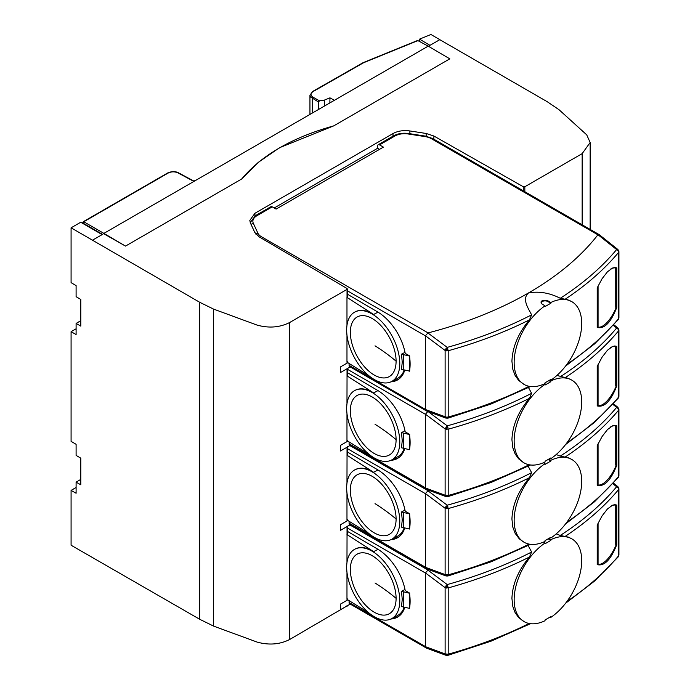 <?xml version="1.0" encoding="UTF-8"?>
<svg xmlns="http://www.w3.org/2000/svg" width="690" height="690" viewBox="0 0 690 690"><rect width="100%" height="100%" fill="white"/><g stroke="black" fill="none" stroke-linecap="round" stroke-linejoin="round"><path stroke-width="1.03" d="M347.829 362.681L340.455 366.933L340.455 372.548A1.639 0.949 180 0 0 340.593 372.479L350.218 366.916M379.526 149.368L377.628 148.272L377.628 145.78A2.734 1.578 60 0 1 378.189 144.753A2.734 1.578 60 0 1 379.552 144.891L383.416 147.117L276.095 209.096L272.24 206.862A2.734 1.578 60 0 0 270.868 206.733L255.507 215.608A2.734 1.578 60 0 1 256.87 215.746L272.24 206.862M398.501 379.353A40.546 23.417 60 0 1 393.179 380.69M550.172 379.854L550.818 380.224A47.774 27.583 120 0 0 581.705 323.532A47.774 27.583 120 0 0 571.803 301.659L567.585 299.719L560.263 298.287C549.714 292.888 539.166 291.085 528.618 292.888A337.324 194.753 180 0 0 597.902 234.816L597.997 234.738C599.239 234.419 599.644 234.66 599.187 235.463M597.902 234.816L431.302 138.655A2.734 1.578 -60 0 1 432.665 138.518L599.161 234.609L617.886 249.495L616.627 249.556L597.997 234.738M445.861 418.054L446.766 418.062L446.585 417.157L445.119 416.734L446.076 418.166L426.653 411.033L425.376 409.377L425.376 335.814L427.921 332.96L447.224 347.389L445.119 350.468L448.198 350.753L447.224 347.389A362.379 209.217 180 0 0 531.611 314.838L529.48 319.841C518.328 333.098 512.48 346.906 511.928 361.258L512.86 369.435L515.12 375.472L518.595 380.354L524.046 384.416A47.774 27.583 120 0 0 545.031 383.571L545.031 382.821L550.818 379.483L550.818 380.224M427.921 332.96L428.059 332.908A337.324 194.753 180 0 0 528.618 292.888C521.675 298.744 528.014 307.861 531.611 314.838M616.765 267.893L616.765 307.464L615.739 307.335L615.739 268.35L616.765 267.893L614.79 267.504L612.548 268.031L607.459 271.791L602.094 278.7L597.204 287.859L597.204 327.44C604.337 329.234 610.857 322.575 616.765 307.464M409.489 371.211A46.955 25.901 -117.9 0 0 409.489 356.057L401.494 354.16L402.244 362.216L401.494 369.314L409.679 371.116L409.679 355.954L405.194 353.366A40.546 23.417 60 0 0 377.275 311.725L347.355 294.156M597.186 326.948L598.066 327.215A30.972 12.454 108.1 0 0 616.084 307.861L616.084 268.056A30.972 12.454 108.1 0 0 610.521 269.16M618.887 317.65L618.076 319.849M447.922 348.993L446.766 349.58L445.861 348.778M446.766 349.58L446.585 350.891M426.575 410.99L349.657 366.597A2.734 1.578 -60 0 1 349.088 365.346L349.088 363.466M571.803 301.659A47.774 27.583 120 0 0 550.818 302.496L547.92 300.831L547.92 301.573L550.818 303.246L550.818 302.496M547.92 300.831L542.133 300.685L541.115 301.694L541.417 303.6L545.031 305.843A47.774 27.583 120 0 0 514.145 362.543A47.774 27.583 120 0 0 524.046 384.416M547.92 301.573A4.097 2.363 180 0 0 542.133 301.573A4.097 2.363 -0 0 0 540.995 302.85M545.031 305.843L545.031 306.593L550.818 303.246M447.224 418.045L448.198 417.019L446.585 417.157M404.711 370.314A40.546 23.417 60 0 1 397.552 379.949A40.546 23.417 60 0 1 391.006 381.82M340.455 366.933L347.036 363.13L347.044 362.25M274.189 207.992L377.628 148.272M403.262 354.884L403.262 370.038M401.494 354.16L405.004 352.374M391.601 381.527A39.313 21.683 -117.9 0 0 399.777 363.518A39.313 21.683 -117.9 0 0 397.768 349.985A39.313 21.683 -117.9 0 0 354.832 312.035A39.313 21.683 -117.9 0 0 346.665 330.044A39.313 21.683 -117.9 0 0 362.802 369.745A39.313 21.683 -117.9 0 0 391.601 381.527L397.587 378.362C400.554 376.766 402.744 374.049 404.15 370.211M404.944 352.331L404.582 350.486M346.975 335.159L346.975 362.155L368.952 375.774M355.04 311.932A39.313 21.683 -117.9 0 1 355.238 311.82A39.313 21.683 -117.9 0 1 373.626 314.468L346.975 297.399L347.044 296.467M346.975 297.399L346.975 325.335M350.348 332.373A33.853 18.673 -117.9 0 0 373.221 374.42A33.853 18.673 -117.9 0 0 396.095 361.189A33.853 18.673 -117.9 0 0 373.221 319.142A33.853 18.673 -117.9 0 0 350.348 332.373M598.066 285.988L598.066 327.215M347.044 288.498L347.036 289.386L347.044 288.498L259.181 236.877L254.774 232.418L250.41 223.017L249.815 220.412L254.929 213.279L392.998 133.558C397.82 130.953 403.452 130.082 409.877 130.953L426.161 133.472L433.881 136.016L523.287 186.74L524.831 186.74L524.831 191.708M347.036 605.923L289.714 639.475C279.864 644.477 269.022 645.357 257.163 642.105L213.581 626.097L199.651 619.249L71.079 545.229L71.079 490.4L76.098 493.247L76.098 482.146L80.799 484.82L80.799 458.16L76.098 455.4L76.098 444.308L71.079 441.359L71.079 331.692L76.098 334.538L76.098 323.438L80.799 326.111L80.799 299.451L76.098 296.691L76.098 285.6L71.079 282.65L71.079 227.812L199.651 302.255L213.581 309.103L257.163 325.119C269.022 328.371 279.864 327.491 289.714 322.48L289.714 639.475M347.036 599.369L347.036 600.3L340.455 604.104L340.455 609.718A1.639 0.949 180 0 0 340.593 609.65L350.218 604.086M368.952 612.944L346.975 599.325L346.975 572.329M346.975 562.505L347.044 533.637M347.036 520.01L347.036 520.95L340.455 524.754L340.455 530.369A1.639 0.949 180 0 0 340.593 530.291L350.218 524.736M368.952 533.586L346.975 519.975L346.975 492.97M346.975 483.147L347.044 454.279M347.036 440.66L347.036 441.591L340.455 445.395L340.455 451.01A1.639 0.949 180 0 0 340.593 450.941L350.218 445.386M368.952 454.236L346.975 440.617L346.975 413.621M346.975 403.797L347.044 374.929M347.036 297.364L347.036 289.386L289.714 322.48M80.799 479.386L76.098 482.146M80.799 320.678L76.098 323.438M71.079 227.812L80.721 222.249L102.137 234.617L92.313 240.284M76.098 328.794L71.079 331.692M76.098 487.502L71.079 490.4M347.036 606.372L347.044 605.484L347.036 606.372M419.529 39.114L430.974 34.5L439.789 39.675L429.965 45.35L419.529 39.114L419.529 41.486M416.924 41.15L417.812 40.563L428.205 46.144L449.82 58.848L428.205 46.144L103.897 233.384L83.775 221.766L83.335 222.042M103.707 233.712L125.511 246.089L103.897 233.384L102.137 234.617M333.693 125.891L279.562 147.703L258.241 162.392L241.638 179.038C261.622 155.147 292.31 137.431 333.693 125.891L449.82 58.848M334.391 100.309L329.958 97.842L324.49 100.067L319.582 100.861L318.366 101.948L318.366 109.563M417.416 40.546L363.147 62.643L312.57 91.511L309.948 95.323L310.431 96.902L318.366 101.948M324.49 100.067L324.49 106.027M329.958 97.842L329.863 102.922M193.718 181.004L178.598 172.862C175.346 171.163 171.681 171.215 167.584 173.026L83.335 221.671M102.534 234.384L83.007 223.112L83.775 221.766L168.119 173.078C171.405 171.5 174.725 171.448 178.063 172.931L193.105 181.013L195.201 180.668M83.016 222.594L82.998 223.103M347.036 441.591L347.044 440.712M355.04 390.393A39.313 21.683 -117.9 0 1 355.238 390.281A39.313 21.683 -117.9 0 1 373.626 392.929L346.975 375.86M391.601 459.989A39.313 21.683 -117.9 0 0 399.777 441.98A39.313 21.683 -117.9 0 0 397.768 428.447A39.313 21.683 -117.9 0 0 354.832 390.497A39.313 21.683 -117.9 0 0 346.665 408.506A39.313 21.683 -117.9 0 0 362.802 448.207A39.313 21.683 -117.9 0 0 391.601 459.989L397.587 456.823C400.554 455.227 402.744 452.511 404.15 448.673M402.244 440.677L401.494 447.784L409.489 449.682A46.955 25.901 -117.9 0 0 409.489 434.519L401.494 432.621L402.244 440.677M347.355 372.617L377.275 390.186A40.546 23.417 60 0 1 405.194 431.828L409.679 434.424L409.489 449.682M404.711 448.776A40.546 23.417 60 0 1 397.552 458.41A40.546 23.417 60 0 1 391.006 460.29M447.224 496.507L448.198 495.48L445.119 495.196L446.076 496.627L426.653 489.495L349.657 445.059A2.734 1.578 -60 0 1 349.088 443.808L349.088 441.928M426.575 489.452L425.376 487.839L425.376 414.276L427.921 411.421M617.955 328.017L616.627 328.026L613.315 325.387M550.172 458.315L550.818 458.695A47.774 27.583 120 0 0 581.705 401.994A47.774 27.583 120 0 0 571.803 380.121L568.362 378.422L556.925 375.438M571.803 380.121A47.774 27.583 120 0 0 550.818 380.958L549.533 380.224M528.497 387.564L531.611 393.3L529.48 398.303C518.328 411.559 512.48 425.368 511.928 439.72L512.86 447.896L515.12 453.934L518.595 458.816L524.046 462.878A47.774 27.583 120 0 0 545.031 462.033L545.031 461.291L550.818 457.944L550.818 458.695M544.324 383.899L545.031 384.304A47.774 27.583 120 0 0 514.145 441.005A47.774 27.583 120 0 0 524.046 462.878M548.886 380.595L550.818 381.708L550.818 380.958M545.031 384.304L545.031 385.055L550.818 381.708M428.128 411.576L447.224 425.851L445.119 428.93L448.198 429.214L447.224 425.851A362.379 209.217 180 0 0 531.611 393.3M398.501 457.815A40.546 23.417 60 0 1 393.179 459.161M347.829 441.152L340.455 445.395M447.922 427.455L446.766 428.05L445.861 427.239M446.766 428.05L446.585 429.353M446.076 496.627L447.922 496.576L445.861 496.515M446.766 496.524L446.585 495.618M618.887 396.112L618.076 398.311M560.263 376.749A362.379 209.217 180 0 0 616.627 328.026L618.076 329.19L618.645 330.777L618.921 330.096L618.921 396.362L618.283 398.104L594.564 422.358L565.584 444.55M613.876 324.766L617.886 327.957L618.921 330.096L617.835 327.923M618.076 329.19L618.533 328.845L618.887 329.846M616.765 346.354L616.765 385.926L615.739 385.796L615.739 346.82L616.765 346.354L614.79 345.966L612.548 346.492L607.459 350.253L602.094 357.161L597.204 366.33L597.204 405.901C604.337 407.695 610.857 401.037 616.765 385.926M597.186 405.41L598.066 405.677A30.972 12.454 108.1 0 0 616.084 386.322L616.084 346.518A30.972 12.454 108.1 0 0 610.521 347.622M598.066 364.449L598.066 405.677M405.004 430.836L404.582 428.947M404.944 430.793L401.494 432.621M403.262 433.346L403.262 448.509M350.348 410.835A33.853 18.673 -117.9 0 0 373.221 452.882A33.853 18.673 -117.9 0 0 396.095 439.651A33.853 18.673 -117.9 0 0 373.221 397.604A33.853 18.673 -117.9 0 0 350.348 410.835M347.036 520.95L347.044 520.07M355.04 469.743A39.313 21.683 -117.9 0 1 355.238 469.64A39.313 21.683 -117.9 0 1 373.626 472.288L346.975 455.219M391.601 539.347A39.313 21.683 -117.9 0 0 399.777 521.33A39.313 21.683 -117.9 0 0 397.768 507.805A39.313 21.683 -117.9 0 0 354.832 469.847A39.313 21.683 -117.9 0 0 346.665 487.865A39.313 21.683 -117.9 0 0 362.802 527.557A39.313 21.683 -117.9 0 0 391.601 539.347L397.587 536.182C400.554 534.577 402.744 531.861 404.15 528.031M402.244 520.027L401.494 527.134L409.489 529.032A46.955 25.901 -117.9 0 0 409.489 513.877L401.494 511.98L402.244 520.027M347.355 451.976L377.275 469.545A40.546 23.417 60 0 1 405.194 511.186L409.679 513.774L409.489 529.032M404.711 528.135A40.546 23.417 60 0 1 397.552 537.76A40.546 23.417 60 0 1 391.006 539.64M447.224 575.857L448.198 574.839L445.119 574.546L446.076 575.977L426.575 568.81L349.657 524.409A2.734 1.578 -60 0 1 349.088 523.158L349.088 521.286M426.575 568.81L425.376 567.189L425.376 493.635L427.921 490.78L447.224 505.209L445.119 508.28L448.198 508.573L447.224 505.209A362.379 209.217 180 0 0 531.611 472.65L529.48 477.661C518.328 490.918 512.48 504.726 511.928 519.078L512.86 527.255L515.12 533.284L519.277 538.856L524.046 542.228A47.774 27.583 120 0 0 545.031 541.391L545.031 540.641L550.818 537.294L550.818 538.045A47.774 27.583 120 0 0 581.705 481.344A47.774 27.583 120 0 0 571.803 459.471A47.774 27.583 120 0 0 550.818 460.316L548.766 459.126M617.955 407.367L616.627 407.376L612.849 404.366M571.803 459.471L568.362 457.772L560.263 456.107L556.218 454.529M528.161 466.199L531.611 472.65M543.453 462.749L545.031 463.663A47.774 27.583 120 0 0 514.145 520.355A47.774 27.583 120 0 0 524.046 542.228M550.172 537.674L550.818 538.045M548.119 459.506L550.818 461.067L550.818 460.316M545.031 463.663L545.031 464.405L550.818 461.067M429.18 490.426A337.324 194.753 180 0 1 428.059 490.719L427.921 490.78M398.501 537.165A40.546 23.417 60 0 1 393.179 538.511M347.829 520.502L340.455 524.754M447.922 506.814L446.766 507.4L445.861 506.598M446.766 507.4L446.585 508.702M446.076 575.977L447.922 575.934L445.861 575.874M446.766 575.874L446.585 574.968M618.887 475.462L618.076 477.67M560.263 456.107A362.379 209.217 180 0 0 616.627 407.376L618.076 408.54L618.645 410.136L618.921 409.446L618.921 475.712L618.283 477.463L594.564 501.716L565.584 523.908M613.41 403.745L617.886 407.316L618.921 409.446L617.835 407.273M618.076 408.54L618.533 408.195L618.887 409.196M616.765 425.713L616.765 465.276L615.739 465.146L615.739 426.17L616.765 425.713L614.79 425.316L612.548 425.851L607.459 429.603L602.094 436.52L597.204 445.68L597.204 485.251C604.337 487.054 610.857 480.395 616.765 465.276M597.186 484.76L598.066 485.036A30.972 12.454 108.1 0 0 616.084 465.672L616.084 425.868A30.972 12.454 108.1 0 0 610.521 426.972M598.066 443.808L598.066 485.036M405.004 510.186L404.582 508.297M404.944 510.152L401.494 511.98M403.262 512.705L403.262 527.859M350.348 490.185A33.853 18.673 -117.9 0 0 373.221 532.24A33.853 18.673 -117.9 0 0 396.095 519.009A33.853 18.673 -117.9 0 0 373.221 476.954A33.853 18.673 -117.9 0 0 350.348 490.185M347.036 600.3L347.044 599.42M355.04 549.102A39.313 21.683 -117.9 0 1 355.238 548.99A39.313 21.683 -117.9 0 1 373.626 551.638L346.975 534.569M391.601 618.697A39.313 21.683 -117.9 0 0 399.777 600.688A39.313 21.683 -117.9 0 0 397.768 587.156A39.313 21.683 -117.9 0 0 354.832 549.206A39.313 21.683 -117.9 0 0 346.665 567.215A39.313 21.683 -117.9 0 0 362.802 606.915A39.313 21.683 -117.9 0 0 391.601 618.697L397.587 615.532C400.554 613.936 402.744 611.219 404.15 607.381M402.244 599.386L401.494 606.484L409.489 608.382A46.955 25.901 -117.9 0 0 409.489 593.227L401.494 591.33L402.244 599.386M347.355 531.326L377.275 548.895A40.546 23.417 60 0 1 405.194 590.536L409.679 593.133L409.489 608.382M404.711 607.485A40.546 23.417 60 0 1 397.552 617.119A40.546 23.417 60 0 1 391.006 618.99M447.224 655.215L448.198 654.189L445.119 653.904L446.076 655.336L426.653 648.203L349.657 603.767A2.734 1.578 -60 0 1 349.088 602.517L349.088 600.636M426.575 648.16L425.376 646.547L425.376 572.985L427.921 570.13L447.224 584.559L445.119 587.639L448.198 587.923L447.224 584.559A362.379 209.217 180 0 0 531.611 552.009L529.48 557.011C518.328 570.268 512.48 584.076 511.928 598.428L512.86 606.605L515.12 612.642L518.595 617.524L524.046 621.587A47.774 27.583 120 0 0 545.031 620.741L545.031 619.991L550.818 616.653L550.818 617.403A47.774 27.583 120 0 0 581.705 560.703A47.774 27.583 120 0 0 571.803 538.83A47.774 27.583 120 0 0 550.818 539.666L548.766 538.485M617.955 486.726L616.627 486.735L612.849 483.725M571.803 538.83L568.362 537.13L560.263 535.457L556.218 533.879M528.161 545.548L531.611 552.009M543.453 542.099L545.031 543.013A47.774 27.583 120 0 0 514.145 599.714A47.774 27.583 120 0 0 524.046 621.587M550.172 617.024L550.818 617.403M548.119 538.856L550.818 540.417L550.818 539.666M545.031 543.013L545.031 543.763L550.818 540.417M429.18 569.785A337.324 194.753 180 0 1 428.059 570.078L427.921 570.13M398.501 616.524A40.546 23.417 60 0 1 393.179 617.869M347.829 599.852L340.455 604.104M447.922 586.164L446.766 586.759L445.861 585.948M446.766 586.759L446.585 588.061M446.076 655.336L447.922 655.284L445.861 655.224M446.766 655.233L446.585 654.327M618.887 554.82L618.076 557.02M560.263 535.457A362.379 209.217 180 0 0 616.627 486.735L618.076 487.899L618.645 489.486L618.921 488.805L618.921 555.071L618.283 556.813L594.564 581.066L565.584 603.258M613.41 483.104L617.886 486.666L618.921 488.805L617.835 486.631M618.076 487.899L618.533 487.554L618.887 488.555M616.765 505.063L616.765 544.634L615.739 544.505L615.739 505.529L616.765 505.063L614.79 504.675L612.548 505.201L607.459 508.961L602.094 515.87L597.204 525.03L597.204 564.61C604.337 566.404 610.857 559.745 616.765 544.634M597.186 564.118L598.066 564.386A30.972 12.454 108.1 0 0 616.084 545.031L616.084 505.227A30.972 12.454 108.1 0 0 610.521 506.331M598.066 523.158L598.066 564.386M405.004 589.545L404.582 587.656M404.944 589.502L401.494 591.33M403.262 592.055L403.262 607.217M350.348 569.543A33.853 18.673 -117.9 0 0 373.221 611.59A33.853 18.673 -117.9 0 0 396.095 598.359A33.853 18.673 -117.9 0 0 373.221 556.312A33.853 18.673 -117.9 0 0 350.348 569.543M560.263 298.287A362.379 209.217 180 0 0 616.627 249.556L618.076 250.729L618.645 252.316L618.921 251.634L618.921 317.9L618.283 319.643L594.564 343.896L565.584 366.088M617.955 249.556L618.921 251.634L617.835 249.461M618.076 250.729L618.533 250.384L618.887 251.384M446.076 418.166L446.766 418.062M429.965 45.35L428.387 46.256M439.789 39.675L547.127 101.646L558.986 109.684L586.724 134.852L590.148 142.502L582.153 153.646L524.831 186.74M379.552 144.891L394.922 136.016A2.734 1.578 60 0 0 393.55 135.878C397.914 133.524 402.9 132.73 408.523 133.506A2.734 0.578 98.8 0 0 408.101 133.972L425.178 136.611A13.653 7.883 180 0 1 431.302 138.655M425.48 335.78L445.119 350.468L445.119 416.734L425.48 409.532M408.523 133.506L425.601 136.146A2.734 0.578 98.8 0 0 425.178 136.611M347.355 290.783L425.376 335.814M256.87 215.746A13.653 7.883 180 0 0 253.342 223.353L257.913 233.211A13.653 7.883 -0 0 0 261.45 236.748L428.059 332.908M261.45 236.748A2.734 1.578 120 0 0 260.458 237.627M408.101 133.972A13.653 7.883 -0 0 0 394.922 136.016M566.921 364.32A364.622 210.519 -0 0 0 618.645 318.582L618.645 252.316A364.622 210.519 180 0 1 565.136 299.253M253.342 223.353A2.734 2.156 155.1 0 0 251.169 224.655M257.913 233.211A2.734 2.156 155.1 0 0 255.956 234.246M529.48 319.841A364.622 210.519 180 0 1 448.198 350.753L448.198 417.019A364.622 210.519 -0 0 0 529.101 386.297M425.376 409.377L349.088 365.346M373.626 314.468L377.999 312.156M375.032 345.819A234.428 135.352 180 0 1 396.095 361.189M523.287 186.74L523.287 190.828M347.036 526.573L347.036 534.534M347.036 447.224L347.036 455.176M347.036 368.753L347.036 375.826M347.036 362.198L347.036 363.13M213.581 309.103L213.581 626.097M199.651 302.255L199.651 619.249M254.929 213.279L254.929 215.953M125.511 246.089L241.638 179.038M417.907 40.615L363.544 62.756L313.105 91.554C310.353 93.486 310.353 95.384 313.105 97.256L319.582 100.861M313.105 97.256L312.346 98.592L312.346 113.039M312.346 92.012L313.105 91.554L312.346 92.012M83.007 223.112L83.007 223.569M312.346 96.747L312.346 98.592M359.292 64.912L360.051 64.455M363.544 62.756L362.931 63.135M373.626 392.929L377.999 390.618M347.355 369.245L425.376 414.276M425.376 487.839L349.088 443.808M340.593 450.941L340.593 445.326M425.48 414.241L445.119 428.93L445.119 495.196L425.48 487.994M529.48 398.303A364.622 210.519 180 0 1 448.198 429.214L448.198 495.48A364.622 210.519 -0 0 0 529.101 464.758M566.921 442.79A364.622 210.519 -0 0 0 618.645 397.043L618.645 330.777A364.622 210.519 180 0 1 565.136 377.715M375.032 424.281A234.428 135.352 180 0 1 396.095 439.651M373.626 472.288L377.999 469.968M347.355 448.604L425.376 493.635M425.376 567.189L349.088 523.158M349.865 445.593L428.059 490.719M340.593 530.291L340.593 524.676M425.48 493.6L445.119 508.28L445.119 574.546L425.48 567.344M529.48 477.661A364.622 210.519 180 0 1 448.198 508.573L448.198 574.839A364.622 210.519 -0 0 0 529.101 544.117M566.921 522.14A364.622 210.519 -0 0 0 618.645 476.393L618.645 410.136A364.622 210.519 180 0 1 565.136 457.065M375.032 503.64A234.428 135.352 180 0 1 396.095 519.009M373.626 551.638L377.999 549.326M347.355 527.954L425.376 572.985M425.376 646.547L349.088 602.517M349.865 524.943L428.059 570.078M340.593 609.65L340.593 604.035M425.48 572.95L445.119 587.639L445.119 653.904L425.48 646.702M529.48 557.011A364.622 210.519 180 0 1 448.198 587.923L448.198 654.189A364.622 210.519 -0 0 0 529.101 623.467M566.921 601.499A364.622 210.519 -0 0 0 618.645 555.752L618.645 489.486A364.622 210.519 180 0 1 565.136 536.423M375.032 582.99A234.428 135.352 180 0 1 396.095 598.359M340.593 372.479L340.593 366.864M392.998 133.558L392.998 136.197M409.877 130.953L409.877 133.713M426.161 133.472L426.161 136.241M433.881 136.016L433.881 139.225M582.153 153.646L582.153 224.802M378.189 144.753L393.55 135.878M250.211 222.551L255.507 215.608M425.601 136.146L432.665 138.518M347.355 288.938L347.355 296.916M347.355 605.475L347.355 605.932M347.355 362.69L347.355 361.672M82.714 222.715L83.292 221.714M82.697 222.775L82.697 223.388M309.948 95.323L309.948 114.419M347.355 441.152L347.355 440.142M347.355 368.305L347.355 375.377M447.75 496.688L491.021 482.483L530.567 464.982M347.355 446.766L347.355 454.727M347.355 520.502L347.355 519.492M447.75 576.047L491.021 561.841L530.567 544.341M347.355 598.851L347.355 599.86M347.355 526.116L347.355 534.086M447.75 655.397L491.021 641.191L530.567 623.691M447.75 418.226L491.021 404.021L530.567 386.521M590.148 229.416L590.148 142.502"/></g></svg>
